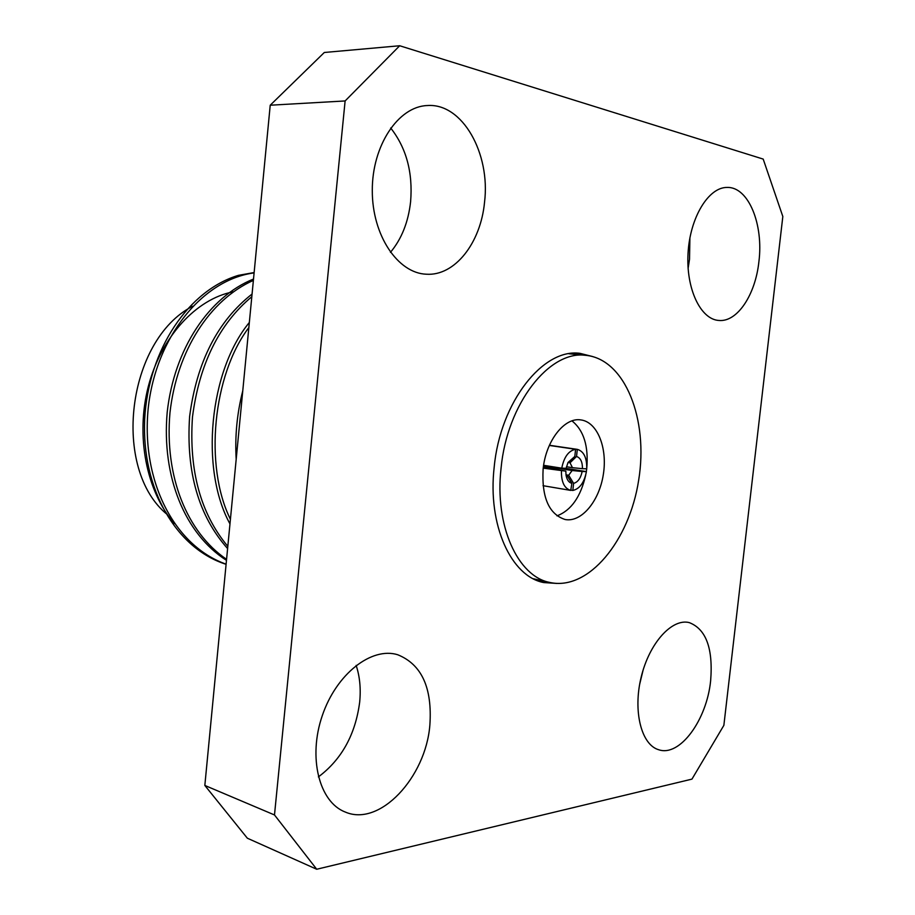 <?xml version="1.0" encoding="UTF-8"?>
<svg xmlns="http://www.w3.org/2000/svg" width="915" height="915" viewBox="0 0 915 915"><rect width="100%" height="100%" fill="white"/><g stroke="black" fill="none" stroke-linecap="round" stroke-linejoin="round"><path stroke-width="1.37" d="M571.132 490.177L572.824 490.463C579.721 488.862 584.25 482.571 586.412 471.602L565.321 468.263M561.444 471.053C561.25 482.033 564.349 488.484 570.754 490.406L571.875 483.337C568.821 482.571 566.877 479.803 566.03 475.057L565.836 471.145L543.236 468.137M549.343 445.445L575.592 449.288C568.627 450.672 564.017 456.974 561.753 468.183L543.624 465.312M577.308 449.357L576.53 456.482C580.522 457.82 582.5 461.892 582.466 468.686L586.721 468.789L586.332 471.591L586.721 468.789C586.961 457.763 583.827 451.278 577.308 449.357L549.423 445.273M566.351 474.896L568.673 475.262L572.138 470.504L543.521 465.964M543.384 466.97L565.836 471.145M566.465 466.741L572.447 467.679L570.034 462.784L568.501 462.544M575.592 449.288L574.814 456.425L568.009 462.498L566.145 468.286L561.753 468.183M572.824 490.463L573.602 483.36C577.857 482.216 580.705 478.259 582.157 471.511L586.412 471.602M571.875 483.337L566.945 475.24M568.307 462.727L574.814 456.425M568.673 475.262L573.602 483.36M582.157 471.511L572.138 470.504M576.53 456.482L570.034 462.784M572.447 467.679L582.466 468.686M254.096 272.91C203.256 279.43 155.813 336.274 148.184 408.536C141.024 481.919 174.822 546.129 226.108 564.166M253.386 280.39C210.347 299.457 176.847 350.228 169.961 412.848C164.425 476.406 186.671 532.015 226.565 559.362M251.819 296.7C219.074 324.104 199.287 364.227 192.47 417.068C188.845 470.699 200.625 513.795 227.824 546.358M248.846 327.57C212.84 374.956 203.953 465.975 230.42 519.308M254.141 272.544L238.449 275.346C188.993 290.112 148.447 348.729 144.65 419.47C141.653 489.502 176.412 548.588 226.097 564.315M253.512 279.041C209.295 296.78 174.193 348.455 167.193 412.31C161.498 477.161 185.024 533.891 226.474 560.346M252.071 294.035C217.576 321.142 196.759 361.974 189.611 416.542C185.928 471.934 198.589 515.934 227.606 548.565M249.338 322.48C209.306 370.815 199.767 469.075 229.974 523.906M242.772 390.808C237.031 413.271 234.835 436.112 236.184 459.341M174.353 523.586C146.492 491.492 135.409 436.192 148.322 386.427C161.189 336.731 196.313 298.862 233.131 291.839M782.828 216.5L723.868 725.343L691.957 779.123L316.716 869.25L247.347 838.209L204.834 785.447L270.222 105.214L324.31 52.487L399.695 45.75L763.19 159.084L782.828 216.5M204.834 785.447L274.489 814.956L345.115 100.947L270.222 105.214M592.76 356.575L579.996 353.35C543.201 347.975 500.208 402.028 494.18 467.21C487.466 525.107 511.222 576.576 543.762 582.569L556.903 583.438M484.538 202.249C480.741 242.944 454.824 276.216 426.321 274.214C397.853 273.242 372.153 235.441 372.291 190.549C372.062 145.668 398.208 106.483 427.271 105.545C462.441 102.8 490.623 153.594 484.538 202.249M758.89 261.759C755.401 294.79 737.33 322.194 719.018 320.467C700.673 319.621 685.861 288.797 688.057 253.135C690.001 217.45 708.587 187.037 727.208 187.438C748.47 186.694 763.728 224.461 758.89 261.759M710.635 680.783C706.792 719.933 679.879 757.06 658.766 749.762C641.369 744.936 632.791 711.23 641.163 677.18C649.307 643.062 671.907 618.208 689.212 622.589C706.094 629.097 713.231 648.495 710.635 680.783M429.856 725.195C425.75 777.384 379.702 827.229 345.172 811.994C319.095 802.078 307.863 757.3 322.309 715.576C336.446 673.726 371.673 646.631 397.705 654.74C421.712 664.427 432.44 687.92 429.856 725.195M274.489 814.956L316.716 869.25M399.695 45.75L345.115 100.947M390.694 128.008C406.351 147.967 412.985 172.512 410.606 201.666C408.353 222.071 401.628 238.964 390.453 252.346M689.899 237.889L689.533 259.185L688.103 268.392M643.108 670.089L639.642 684.386M356.152 665.399C359.824 676.517 360.99 688.778 359.675 702.16C355.42 734.551 341.65 759.473 318.386 776.915M192.722 306.193C126.682 340.128 111.321 469.555 167.468 514.71M538.249 580.922L543.601 581.059M579.367 354.734L574.243 353.213M556.972 515.843C571.132 510.513 580.716 496.868 585.749 474.919C580.716 496.868 571.132 510.513 556.972 515.843M586.732 468.709C588.722 446.268 583.804 430.336 571.978 420.9C583.804 430.336 588.722 446.268 586.732 468.709M501.065 468.206C494.397 525.587 517.81 576.599 549.938 582.478C588.471 591.021 629.451 540.742 638.681 480.101C648.609 419.562 625.128 359.092 585.84 355.34C549.538 349.988 507.07 403.606 501.065 468.206M543.11 469.189C541.623 497.474 548.966 514.253 565.127 519.514C581.448 522.671 599.256 501.157 603.328 474.508C607.674 447.915 597.369 421.952 580.865 419.916C564.521 417.034 545.763 440.904 543.11 469.189M570.754 490.406L543.03 485.693M533.331 578.749L549.938 582.478M568.89 353.762L585.84 355.34"/></g></svg>
